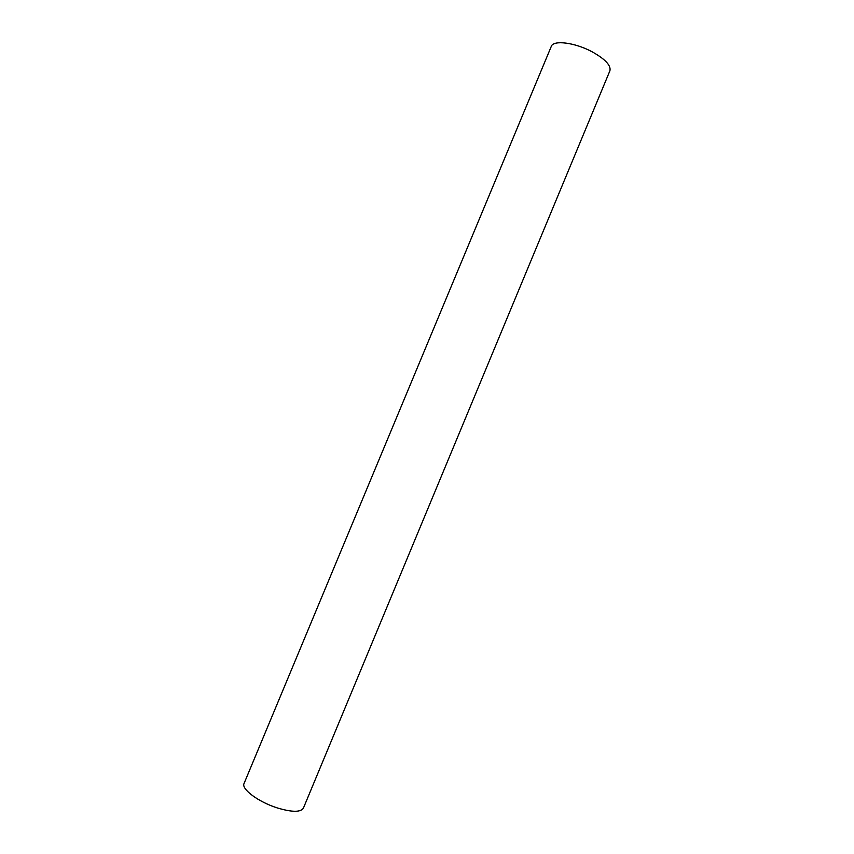 <?xml version="1.0" encoding="UTF-8"?>
<svg xmlns="http://www.w3.org/2000/svg" width="854" height="854" viewBox="0 0 854 854"><rect width="100%" height="100%" fill="white"/><g stroke="black" fill="none" stroke-linecap="round" stroke-linejoin="round"><path stroke-width="1.28" d="M277.294 807.927C258.442 802.013 240.999 788.947 244.063 783.47L551.3 46.372C553.264 39.818 574.774 42.465 591.971 51.72C605.176 59.097 611.154 65.448 609.916 70.765L303.383 808.162C300.651 812.378 291.951 812.303 277.294 807.927"/></g></svg>
